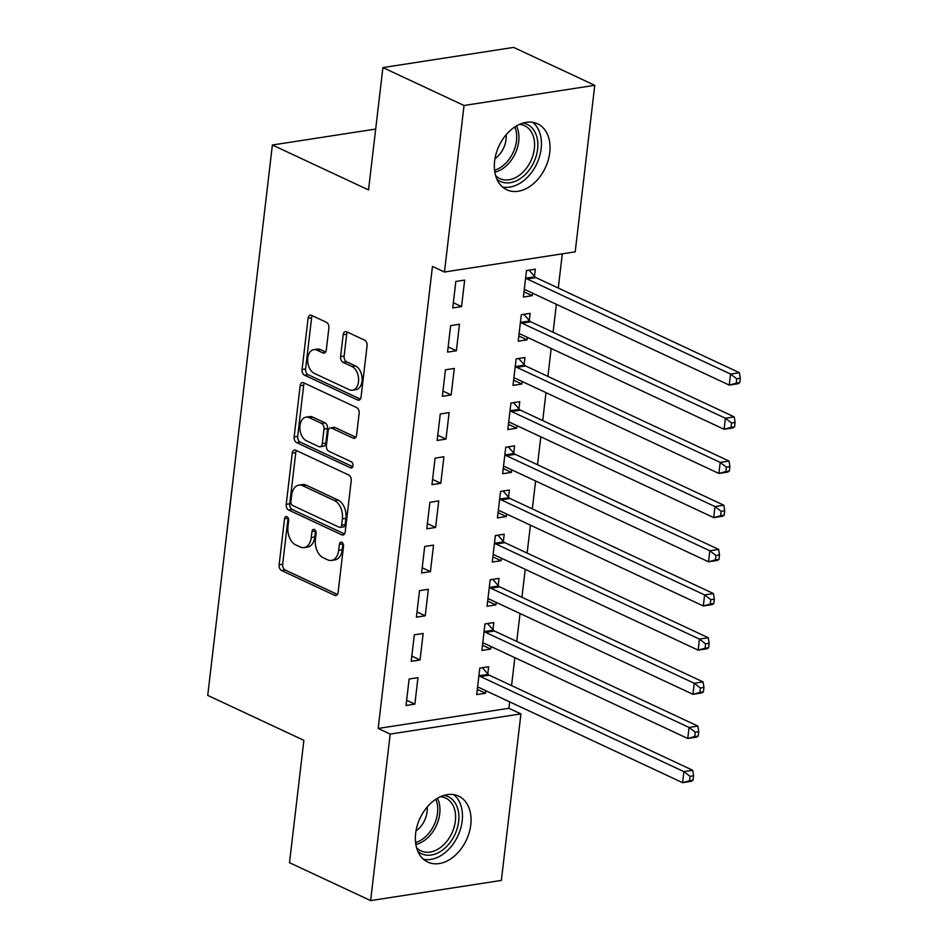 <?xml version="1.0" encoding="UTF-8"?>
<svg xmlns="http://www.w3.org/2000/svg" width="948" height="948" viewBox="0 0 948 948"><rect width="100%" height="100%" fill="white"/><g stroke="black" fill="none" stroke-linecap="round" stroke-linejoin="round"><path stroke-width="1.42" d="M286.96 516.672A3.211 2.062 -98.8 0 0 286.106 516.542A3.211 2.062 -98.8 0 0 284.53 518.746L279.127 564.807A4.586 2.939 -98.8 0 0 281.568 570.518L334.644 595.332A4.586 2.939 -98.8 0 0 335.853 595.522A4.586 2.939 -98.8 0 0 338.104 592.37L343.52 546.309A3.211 2.062 -98.8 0 0 341.813 542.303A3.211 2.062 -98.8 0 0 340.96 542.173A3.211 2.062 -98.8 0 0 339.384 544.377L338.685 550.338A14.658 9.421 -98.8 0 1 331.492 560.41A14.658 9.421 -98.8 0 1 327.617 559.806L323.197 557.732A14.658 9.421 -98.8 0 1 315.388 539.448L316.087 533.487A3.211 2.062 -98.8 0 0 314.381 529.494A3.211 2.062 -98.8 0 0 313.539 529.351A3.211 2.062 -98.8 0 0 311.963 531.555L311.264 537.516A14.658 9.421 -98.8 0 1 304.059 547.6A14.658 9.421 -98.8 0 1 300.196 546.984L295.776 544.922A14.658 9.421 -98.8 0 1 287.967 526.626L288.666 520.665A3.211 2.062 -98.8 0 0 286.96 516.672M288.121 517.857A3.211 2.062 -98.8 0 0 288.062 518.201L282.658 564.261A4.586 2.939 -98.8 0 0 285.099 569.973L337.417 594.432M342.975 543.488A3.211 2.062 -98.8 0 0 342.927 543.832L342.228 549.793L338.685 550.338M315.554 530.667A3.211 2.062 -98.8 0 0 315.494 531.01L314.795 536.971L311.264 537.516M549.745 152.545A36.403 25.608 -65 0 1 506.777 189.778A36.403 25.608 -65 0 1 494.631 161.053A36.403 25.608 -65 0 1 537.599 123.821A36.403 25.608 -65 0 1 549.745 152.545M470.765 824.855A36.403 25.608 -65 0 1 427.797 862.088A36.403 25.608 -65 0 1 415.651 833.363A36.403 25.608 -65 0 1 458.619 796.13A36.403 25.608 -65 0 1 470.765 824.855M328.873 328.032A4.586 2.939 -98.8 0 0 326.432 322.32L311.536 315.352A4.586 2.939 -98.8 0 0 310.328 315.163A4.586 2.939 -98.8 0 0 308.076 318.315L302.068 369.483A4.586 2.939 -98.8 0 0 304.509 375.195L357.597 399.997A4.586 2.939 -98.8 0 0 358.806 400.198A4.586 2.939 -98.8 0 0 361.058 397.046L367.066 345.878A4.586 2.939 -98.8 0 0 364.625 340.166L346.636 331.764A4.586 2.939 -98.8 0 0 345.428 331.563A4.586 2.939 -98.8 0 0 343.176 334.715L340.605 356.614A4.586 2.939 -98.8 0 0 343.046 362.326L351.969 366.497A12.253 7.88 -98.8 0 1 358.605 379.366A12.253 7.88 -98.8 0 1 352.466 390.209A12.253 7.88 -98.8 0 1 349.243 389.687L314.286 373.358A12.253 7.88 -98.8 0 1 307.65 360.489A12.253 7.88 -98.8 0 1 313.788 349.646A12.253 7.88 -98.8 0 1 317.011 350.168L322.841 352.881A4.586 2.939 -98.8 0 0 324.05 353.083A4.586 2.939 -98.8 0 0 326.302 349.931L328.873 328.032M444.47 272.017L464.034 105.489L594.763 85.308L575.199 251.848L444.47 272.017L432.454 266.4L378.169 728.455L390.197 734.072L520.926 713.891L501.362 880.419L370.632 900.6L390.197 734.072M370.632 900.6L289.507 862.692L303.881 740.329L207.731 695.394L272.384 144.997L368.535 189.932L382.909 67.581L464.034 105.489M295.693 450.205A4.586 2.939 -98.8 0 0 294.484 450.016A4.586 2.939 -98.8 0 0 292.233 453.156L286.225 504.324A4.586 2.939 -98.8 0 0 288.666 510.036L341.754 534.85A4.586 2.939 -98.8 0 0 342.963 535.039A4.586 2.939 -98.8 0 0 345.214 531.887L351.222 480.731A4.586 2.939 -98.8 0 0 348.781 475.007L295.693 450.205M294.153 436.898L300.161 385.741A4.586 2.939 -98.8 0 1 302.412 382.589A4.586 2.939 -98.8 0 1 303.621 382.779L356.709 407.593A4.586 2.939 -98.8 0 1 359.138 413.304L356.566 435.203A4.586 2.939 -98.8 0 1 354.315 438.343A4.586 2.939 -98.8 0 1 353.106 438.154L331.587 428.093A4.586 2.939 -98.8 0 0 330.378 427.904A4.586 2.939 -98.8 0 0 328.126 431.056L326.42 445.584A4.586 2.939 -98.8 0 0 328.861 451.295L351.27 461.771A3.211 2.062 -98.8 0 1 353.012 465.136A3.211 2.062 -98.8 0 1 351.4 467.968A3.211 2.062 -98.8 0 1 350.559 467.838L296.594 442.609A4.586 2.939 -98.8 0 1 294.153 436.898L297.684 436.353L303.692 385.196L300.161 385.741M375.681 129.058L272.384 144.997M447.539 352.123L456.367 350.76L459.484 324.252L450.644 325.614L447.539 352.123M529.304 320.495L530.145 313.35L521.317 314.712L518.201 341.221L527.029 339.846L527.325 337.322M437.158 440.464L445.987 439.102L449.103 412.605L440.275 413.968L437.158 440.464M518.935 408.849L519.765 401.691L510.936 403.054L507.82 429.562L516.66 428.2L516.956 425.676M426.778 528.818L435.606 527.455L438.723 500.947L429.894 502.31L426.778 528.818M508.555 497.19L509.396 490.045L500.556 491.408L497.439 517.904L506.279 516.542L506.576 514.017M416.397 617.16L425.237 615.797L428.342 589.289L419.514 590.651L416.397 617.16M498.174 585.532L499.015 578.387L490.175 579.749L487.071 606.246L495.899 604.883L496.195 602.359M406.017 705.502L414.857 704.139L417.973 677.642L409.133 679.005L406.017 705.502M487.793 673.886L488.635 666.728L479.806 668.091L476.69 694.6L485.518 693.237L485.814 690.713M378.169 728.455L508.91 708.275L509.657 701.852M511.565 685.605L514.847 657.675M516.755 641.429L520.037 613.51M521.945 597.264L525.228 569.333M527.135 553.087L530.418 525.156M532.326 508.91L535.608 480.991M537.516 464.745L540.798 436.815M542.706 420.568L545.989 392.638M547.897 376.392L551.179 348.473M553.087 332.227L556.358 304.296M558.277 288.05L562.294 253.839M492.984 629.709L493.825 622.563L484.985 623.926L481.88 650.423L490.709 649.06L491.005 646.536M411.207 661.337L420.047 659.962L423.152 633.465L414.323 634.828L411.207 661.337M503.364 541.367L504.206 534.21L495.366 535.573L492.261 562.081L501.089 560.718L501.385 558.194M421.587 572.983L430.428 571.62L433.532 545.124L424.704 546.486L421.587 572.983M513.745 453.014L514.574 445.868L505.746 447.231L502.63 473.739L511.47 472.365L511.766 469.841M431.968 484.641L440.796 483.279L443.913 456.77L435.085 458.133L431.968 484.641M524.114 364.672L524.955 357.526L516.127 358.889L513.01 385.386L521.85 384.023L522.147 381.499M442.349 396.3L451.177 394.937L454.293 368.428L445.453 369.791L442.349 396.3M534.494 276.33L535.336 269.173L526.507 270.536L523.391 297.044L532.219 295.681L532.515 293.157M452.717 307.946L461.558 306.583L464.674 280.087L455.834 281.449L452.717 307.946M382.909 67.581L513.638 47.4L594.763 85.308M508.91 708.275L520.926 713.891M485.518 693.237L477.294 689.397M414.857 704.139L406.633 700.299M490.709 649.06L482.485 645.221M420.047 659.962L411.823 656.123M495.899 604.883L487.675 601.044M425.237 615.797L417.013 611.958M501.089 560.718L492.865 556.879M430.428 571.62L422.204 567.781M506.279 516.542L498.056 512.702M435.606 527.455L427.394 523.604M511.47 472.365L503.246 468.525M440.796 483.279L432.572 479.439M516.66 428.2L508.436 424.36M445.987 439.102L437.763 435.262M521.85 384.023L513.626 380.184M451.177 394.937L442.953 391.086M527.029 339.846L518.817 336.007M456.367 350.76L448.143 346.921M532.219 295.681L524.007 291.842M461.558 306.583L453.334 302.744M304.059 547.6L307.59 547.055A14.658 9.421 -98.8 0 0 314.795 536.971M331.492 560.41L335.023 559.865A14.658 9.421 -98.8 0 0 342.228 549.793M296.463 450.561A4.586 2.939 -98.8 0 0 295.776 452.611L289.756 503.779A4.586 2.939 -98.8 0 0 292.197 509.491L344.515 533.937M290.918 501.48A3.211 2.062 -98.8 0 0 292.624 505.485L339.218 527.266A3.211 2.062 -98.8 0 0 340.071 527.396A3.211 2.062 -98.8 0 0 341.647 525.192L342.382 518.9A14.658 9.421 -98.8 0 0 334.573 500.615L302.72 485.731A14.658 9.421 -98.8 0 0 298.857 485.115A14.658 9.421 -98.8 0 0 291.652 495.2L290.918 501.48M340.071 527.396L343.603 526.851A3.211 2.062 -98.8 0 0 345.179 524.647L341.647 525.192M298.857 485.115L302.388 484.57A14.658 9.421 -98.8 0 1 306.251 485.186L338.104 500.07A14.658 9.421 -98.8 0 1 345.913 518.355L345.179 524.647M304.391 383.134A4.586 2.939 -98.8 0 0 303.692 385.196M355.879 437.253L335.118 427.548A4.586 2.939 -98.8 0 0 333.909 427.358L330.378 427.904M352.763 466.677L300.125 442.064L296.594 442.609M309.238 417.653A12.253 7.88 -98.8 0 0 306.014 417.144A12.253 7.88 -98.8 0 0 299.876 427.986A12.253 7.88 -98.8 0 0 306.512 440.856L318.836 446.603A4.586 2.939 -98.8 0 0 320.033 446.792A4.586 2.939 -98.8 0 0 322.284 443.652L323.991 429.124A4.586 2.939 -98.8 0 0 321.55 423.412L309.238 417.653L312.781 417.108A12.253 7.88 -98.8 0 0 309.546 416.599L306.014 417.144M320.033 446.792L323.576 446.247A4.586 2.939 -98.8 0 0 325.828 443.107L322.284 443.652M312.781 417.108L325.093 422.867A4.586 2.939 -98.8 0 1 327.534 428.579L325.828 443.107M297.684 436.353A4.586 2.939 -98.8 0 0 300.125 442.064M313.788 349.646L317.319 349.101A12.253 7.88 -98.8 0 1 320.554 349.622L325.602 351.981M352.466 390.209L355.998 389.664A12.253 7.88 -98.8 0 0 362.136 378.821A12.253 7.88 -98.8 0 0 355.5 365.952L351.969 366.497M347.406 332.12A4.586 2.939 -98.8 0 0 346.707 334.17L344.136 356.069A4.586 2.939 -98.8 0 0 346.577 361.781L355.5 365.952M312.307 315.72A4.586 2.939 -98.8 0 0 311.608 317.77L305.6 368.938A4.586 2.939 -98.8 0 0 308.041 374.65L360.359 399.096M477.531 687.442L477.993 687.395A4.669 2.998 81.2 0 1 479.155 687.596L682.572 782.657L683.864 771.613L692.704 770.25L489.286 675.189A4.669 2.998 81.2 0 1 488.208 674.348L482.366 667.7M690.037 776.341L689.516 780.761L693.047 780.216L693.569 775.796L690.037 776.341L683.864 771.613L480.458 676.552A4.669 2.998 81.2 0 1 479.368 675.711L478.965 675.249M693.047 780.216L691.4 781.294L682.572 782.657L689.516 780.761M692.704 770.25L693.569 775.796M482.722 643.277L483.184 643.218A4.669 2.998 81.2 0 1 484.345 643.419L687.762 738.492L689.054 727.448L697.894 726.085L494.477 631.013A4.669 2.998 81.2 0 1 493.398 630.171L487.556 623.523M695.228 732.176L694.706 736.596L698.238 736.051L698.759 731.631L695.228 732.176L689.054 727.448L485.649 632.387A4.669 2.998 81.2 0 1 484.558 631.534L484.155 631.072M698.238 736.051L696.59 737.129L687.762 738.492L694.706 736.596M697.894 726.085L698.759 731.631M487.9 599.1L488.374 599.041A4.669 2.998 81.2 0 1 489.535 599.255L692.952 694.315L694.244 683.271L703.084 681.908L499.667 586.848A4.669 2.998 81.2 0 1 498.589 586.006L492.735 579.358M700.418 687.999L699.897 692.419L703.428 691.874L703.949 687.454L700.418 687.999L694.244 683.271L490.839 588.21A4.669 2.998 81.2 0 1 489.749 587.369L489.334 586.895M703.428 691.874L701.781 692.952L692.952 694.315L699.897 692.419M703.084 681.908L703.949 687.454M444.055 795.372A31.497 22.16 -65 0 1 449.755 797.517A31.497 22.16 -65 0 1 453.701 836.894A31.497 22.16 -65 0 1 419.834 852.845A31.497 22.16 -65 0 1 417.878 851.411M416.599 847.796A29.175 20.524 115 0 0 419.443 850.095A29.175 20.524 115 0 0 420.948 850.901A29.175 20.524 115 0 0 451.355 834.252A29.175 20.524 115 0 0 447.148 798.868A29.175 20.524 115 0 0 445.643 798.05A29.175 20.524 115 0 0 440.464 796.711M415.994 830.958A20.773 14.611 115 0 0 427.169 807.056M423.483 859.279A36.166 25.454 115 0 0 457.848 835.958A36.166 25.454 115 0 0 453.701 794.637M523.035 123.062A31.497 22.16 -65 0 1 528.735 125.207A31.497 22.16 -65 0 1 532.681 164.585A31.497 22.16 -65 0 1 498.814 180.535A31.497 22.16 -65 0 1 496.847 179.101M495.567 175.487A29.175 20.524 115 0 0 498.423 177.786A29.175 20.524 115 0 0 499.916 178.591A29.175 20.524 115 0 0 530.335 161.942A29.175 20.524 115 0 0 526.116 126.558A29.175 20.524 115 0 0 524.623 125.74A29.175 20.524 115 0 0 519.445 124.401M494.975 158.648A20.773 14.611 115 0 0 506.149 134.746M502.464 186.969A36.166 25.454 115 0 0 536.829 163.649A36.166 25.454 115 0 0 532.681 122.328M493.09 554.924L493.564 554.876A4.669 2.998 81.2 0 1 494.726 555.078L698.143 650.138L699.434 639.094L708.263 637.731L504.857 542.671A4.669 2.998 81.2 0 1 503.767 541.829L497.925 535.182M705.596 643.822L705.087 648.242L708.618 647.697L709.14 643.277L705.596 643.822L699.434 639.094L496.017 544.034A4.669 2.998 81.2 0 1 494.939 543.192L494.524 542.73M708.618 647.697L706.971 648.776L698.143 650.138L705.087 648.242M708.263 637.731L709.14 643.277M498.281 510.759L498.755 510.699A4.669 2.998 81.2 0 1 499.916 510.901L703.321 605.973L704.625 594.929L713.453 593.567L510.048 498.494A4.669 2.998 81.2 0 1 508.958 497.653L503.115 491.005M710.787 599.657L710.277 604.077L713.808 603.532L714.33 599.112L710.787 599.657L704.625 594.929L501.208 499.869A4.669 2.998 81.2 0 1 500.129 499.015L499.714 498.553M713.808 603.532L712.161 604.611L703.321 605.973L710.277 604.077M713.453 593.567L714.33 599.112M503.471 466.582L503.945 466.523A4.669 2.998 81.2 0 1 505.106 466.736L708.511 561.797L709.815 550.752L718.643 549.39L515.238 454.329A4.669 2.998 81.2 0 1 514.148 453.488L508.306 446.84M715.977 555.481L715.456 559.901L718.999 559.356L719.508 554.936L715.977 555.481L709.815 550.752L506.398 455.692A4.669 2.998 81.2 0 1 505.32 454.85L504.905 454.376M718.999 559.356L717.352 560.434L708.511 561.797L715.456 559.901M718.643 549.39L719.508 554.936M508.661 422.405L509.135 422.358A4.669 2.998 81.2 0 1 510.297 422.559L713.702 517.62L715.005 506.576L723.834 505.213L520.428 410.152A4.669 2.998 81.2 0 1 519.338 409.311L513.496 402.663M721.167 511.304L720.646 515.724L724.189 515.179L724.699 510.759L721.167 511.304L715.005 506.576L511.588 411.515A4.669 2.998 81.2 0 1 510.51 410.674L510.095 410.211M724.189 515.179L722.542 516.257L713.702 517.62L720.646 515.724M723.834 505.213L724.699 510.759M513.852 378.24L514.326 378.181A4.669 2.998 81.2 0 1 515.487 378.382L718.892 473.455L720.196 462.411L729.024 461.048L525.607 365.975A4.669 2.998 81.2 0 1 524.528 365.134L518.686 358.486M726.358 467.139L725.836 471.559L729.368 471.014L729.889 466.594L726.358 467.139L720.196 462.411L516.779 367.35A4.669 2.998 81.2 0 1 515.7 366.497L515.285 366.035M729.368 471.014L727.732 472.092L718.892 473.455L725.836 471.559M729.024 461.048L729.889 466.594M519.042 334.063L519.516 334.016A4.669 2.998 81.2 0 1 520.665 334.217L724.082 429.278L725.386 418.234L734.214 416.871L530.797 321.81A4.669 2.998 81.2 0 1 529.719 320.969L523.877 314.321M731.548 422.962L731.027 427.382L734.558 426.837L735.079 422.417L731.548 422.962L725.386 418.234L521.969 323.173A4.669 2.998 81.2 0 1 520.879 322.332L520.476 321.858M734.558 426.837L732.911 427.915L724.082 429.278L731.027 427.382M734.214 416.871L735.079 422.417M524.232 289.887L524.706 289.839A4.669 2.998 81.2 0 1 525.856 290.041L729.273 385.101L730.564 374.057L739.404 372.694L535.987 277.634A4.669 2.998 81.2 0 1 534.909 276.792L529.067 270.144M736.738 378.785L736.217 383.205L739.748 382.66L740.27 378.24L736.738 378.785L730.564 374.057L527.159 278.996A4.669 2.998 81.2 0 1 526.069 278.155L525.666 277.693M739.748 382.66L738.101 383.739L729.273 385.101L736.217 383.205M739.404 372.694L740.27 378.24M288.062 518.201L284.53 518.746M342.927 543.832L339.384 544.377M315.494 531.01L311.963 531.555M336.955 594.977L334.644 595.332M285.099 569.973L281.568 570.518M282.658 564.261L279.127 564.807M344.053 534.494L341.754 534.85M292.197 509.491L288.666 510.036M289.756 503.779L286.225 504.324M295.776 452.611L292.233 453.156M345.913 518.355L342.382 518.9M338.104 500.07L334.573 500.615M306.251 485.186L302.72 485.731M355.417 437.798L353.106 438.154M335.118 427.548L331.587 428.093M352.17 467.589L350.559 467.838M327.534 428.579L323.991 429.124M325.093 422.867L321.55 423.412M325.14 352.526L322.841 352.881M320.554 349.622L317.011 350.168M346.577 361.781L343.046 362.326M344.136 356.069L340.605 356.614M346.707 334.17L343.176 334.715M359.896 399.641L357.597 399.997M308.041 374.65L304.509 375.195M305.6 368.938L302.068 369.483M311.608 317.77L308.076 318.315M489.286 675.189L480.458 676.552M488.208 674.348L479.368 675.711M494.477 631.013L485.649 632.387M493.398 630.171L484.558 631.534M499.667 586.848L490.839 588.21M498.589 586.006L489.749 587.369M437.455 798.263A29.175 20.524 -65 0 1 436.234 825.85A29.175 20.524 -65 0 1 415.852 844.49M415.591 842.582A28.215 19.849 115 0 0 435.831 799.283M516.435 125.954A29.175 20.524 -65 0 1 515.214 153.54A29.175 20.524 -65 0 1 494.832 172.181M494.56 170.273A28.215 19.849 115 0 0 514.8 126.973M504.857 542.671L496.017 544.034M503.767 541.829L494.939 543.192M510.048 498.494L501.208 499.869M508.958 497.653L500.129 499.015M515.238 454.329L506.398 455.692M514.148 453.488L505.32 454.85M520.428 410.152L511.588 411.515M519.338 409.311L510.51 410.674M525.607 365.975L516.779 367.35M524.528 365.134L515.7 366.497M530.797 321.81L521.969 323.173M529.719 320.969L520.879 322.332M535.987 277.634L527.159 278.996M534.909 276.792L526.069 278.155"/></g></svg>
